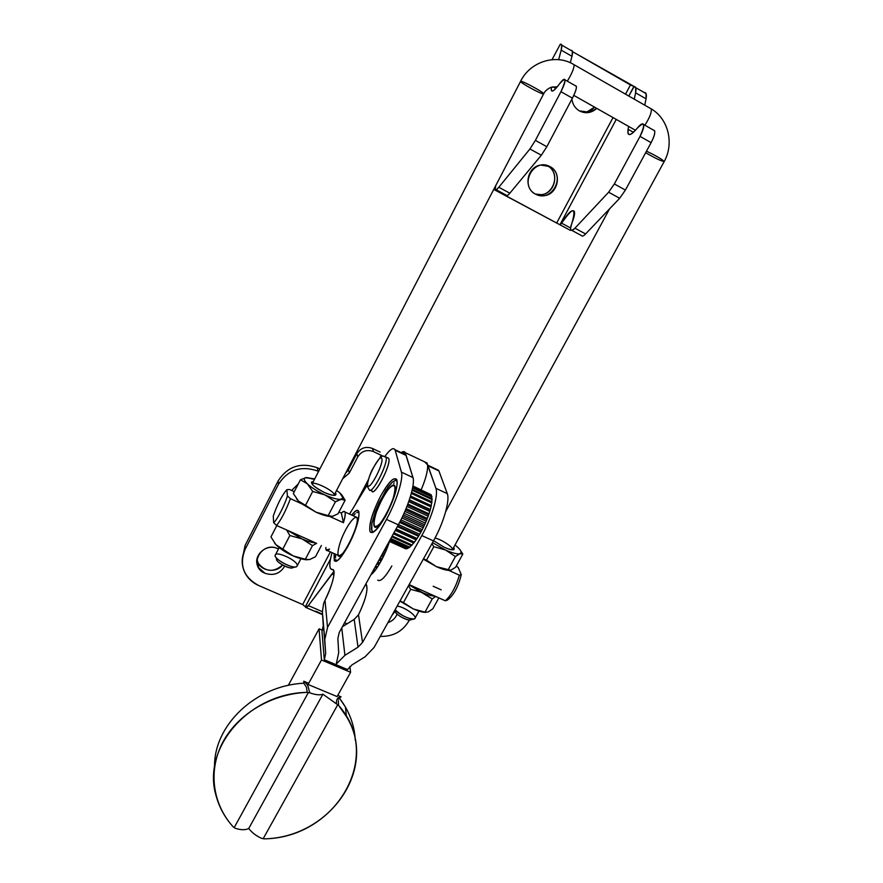 <?xml version="1.0" encoding="UTF-8"?>
<svg xmlns="http://www.w3.org/2000/svg" width="883" height="883" viewBox="0 0 883 883"><rect width="100%" height="100%" fill="white"/><g stroke="black" fill="none" stroke-linecap="round" stroke-linejoin="round"><path stroke-width="1.32" d="M560.573 44.15L561.72 45.11L561.18 50.11L571.963 56.291L572.427 51.269L571.224 50.287C572.703 50.265 572.957 52.274 571.963 56.291L570.308 62.759L571.963 56.291L561.18 50.11L558.663 59.68L561.18 50.11C562.206 46.093 562.007 44.106 560.573 44.15L560.573 44.15M572.504 51.622L634.171 86.49L635.683 87.649L635.594 92.825L646.036 98.819L646.058 93.609L644.491 92.428C646.29 92.605 646.798 94.735 646.036 98.819L635.594 92.825L634.292 99.194L635.594 92.825C636.389 88.753 635.915 86.633 634.171 86.49L628.773 96.037L633.884 86.479L630.451 84.956L625.528 94.172L630.451 84.956L572.504 51.622M575.385 85.739C577.383 85.982 576.378 90.132 572.405 98.168L546.831 146.71L541.334 155.231L509.844 193.2L498.818 187.273C496.864 189.624 495.672 190.287 495.264 189.26L495.738 185.585C494.502 190.43 495.529 190.993 498.818 187.273L509.844 193.2L541.334 155.231L546.831 146.71L535.385 140.397L529.921 148.973L541.334 155.231L529.921 148.973L498.818 187.273L529.921 148.973L535.385 140.397L546.831 146.71L572.405 98.168L560.937 91.689L535.385 140.397L560.937 91.689L572.405 98.168C575.363 92.362 576.687 88.41 576.367 86.302L575.385 85.739M498.089 190.783L497.339 191.169L498.089 190.783M628.674 126.435L628.089 129.293L633.453 132.318L628.089 129.293L628.674 126.435M644.778 105.187L646.036 98.819L644.778 105.187M616.268 119.415L559.91 224.757L561.643 223.189C572.879 206.964 576.4 206.677 572.195 222.339C569.469 230.264 570.385 232.218 574.932 228.2L608.641 192.218L614.347 183.962L640.032 136.39C645.594 123.642 644.678 120.905 637.261 128.167C630.23 136.247 627.162 136.622 628.089 129.293L628.045 133.62C629.336 135.839 632.416 134.028 637.261 128.167C640.561 124.172 642.681 122.947 643.608 124.503C644.182 126.733 642.99 130.695 640.032 136.39L651.113 142.66C654.071 136.975 655.252 133.013 654.623 130.761L653.387 130.055C655.815 130.563 655.065 134.768 651.113 142.66L640.032 136.39L614.347 183.962L608.641 192.218L619.678 198.278L625.407 190.077L614.347 183.962L625.407 190.077L651.113 142.66L625.407 190.077L619.678 198.278L608.641 192.218L574.932 228.2L585.606 233.94L619.678 198.278L585.606 233.94L574.932 228.2C572.802 230.419 571.422 230.949 570.793 229.823C570.286 228.487 570.76 225.993 572.195 222.339C574.314 216.92 575.01 213.244 574.281 211.324C572.007 209.139 567.802 213.101 561.643 223.189L560.076 224.834L570.352 230.353L497.295 191.147L499.425 192.317L499.756 191.677L499.425 192.317L559.91 224.757L616.268 119.415M570.617 228.002L561.643 223.189L570.617 228.002M493.818 189.271L497.471 191.236L493.818 189.271M493.752 189.392L570.352 230.353L493.752 189.392M559.38 84.04C562.482 79.823 564.336 78.421 564.965 79.823C565.252 81.909 563.906 85.872 560.937 91.689C566.698 78.786 566.18 76.225 559.38 84.04C553.222 92.163 550.573 93.201 551.433 87.163L551.268 90.287C552.14 92.307 554.844 90.221 559.38 84.04M555.86 88.466L552.879 86.777L555.86 88.466M496.091 189.702L506.202 195.132C506.643 196.181 507.857 195.529 509.844 193.2M571.864 230.397L581.389 235.518C582.04 236.655 583.453 236.136 585.606 233.94M560.341 44.172L552.007 59.658M572.559 52.538L572.912 51.865L572.559 52.538M547.361 165.772L546.124 165.176L547.361 165.772C560.054 171.942 555.219 193.918 541.113 194.657L535.385 194.072C551.5 200.033 562.868 173.399 547.361 165.772M583.133 112.34C587.603 112.329 591.422 110.596 594.601 107.152L586.93 111.898L583.133 112.34M613.023 117.571L556.665 223.046L613.023 117.571M535.451 194.105C518.796 185.342 533.475 157.395 549.988 166.6C566.555 175.551 551.831 203.167 535.451 194.105L543.674 195.728C557.89 194.988 562.791 172.825 549.988 166.6L540.749 165.066C526.919 166.744 523.078 188.234 535.451 194.105M579.447 110.905C575.12 108.311 572.614 104.371 571.919 99.095C572.614 104.371 575.12 108.311 579.447 110.905L589.921 112.262L596.787 108.388C591.378 113.079 585.606 113.918 579.447 110.905M347.527 669.568L324.293 659.733L321.964 631.389L323.266 625.606L322.394 611.985L323.586 603.53L325.021 600.23L323.586 603.53L322.394 611.985L323.266 625.606L321.964 631.389L324.293 659.733L325.672 653.718L322.394 611.985L324.767 639.579L327.527 627.416L325.021 600.23C332.019 585.55 334.889 575.573 333.631 570.308L332.35 569.601C336.578 568.553 332.593 585.65 325.021 600.23L327.527 627.416L386.478 519.403C396.489 501.312 403.608 478.454 401.412 472.151L395.165 450.253C393.796 446.886 390.374 448.939 384.9 456.401C389.999 449.414 393.343 447.173 394.933 449.668L406.169 455.462L412.957 477.56C415.33 483.928 408.343 506.798 398.321 524.822L339.249 632.46L337.858 638.53L338.708 652.658L336.28 664.016L344.922 655.307L341.754 627.89L344.922 655.307L358.012 647.173L354.193 619.38L358.498 614.811L354.193 619.38L342.394 626.731L354.193 619.38L358.012 647.173L362.538 642.471L358.498 614.811C365.452 600.23 368.112 590.241 366.478 584.833L365.75 584.171C368.63 588.122 366.213 598.332 358.498 614.811L362.538 642.471L421.82 535.573C431.886 517.681 438.597 494.811 435.893 488.31L427.56 464.844C428.034 470.242 425.904 478.575 421.158 489.855C425.904 478.575 428.034 470.242 427.56 464.844L428.034 465.794L438.906 470.926L447.284 493.641C450.142 500.208 443.575 523.078 433.487 540.904L374.094 647.449L365.054 656.809L351.997 664.91L347.505 669.568L351.997 664.91L365.054 656.809L374.094 647.449L433.487 540.904C443.575 523.078 450.142 500.208 447.284 493.641L438.906 470.926L436.202 469.171L438.906 470.926L428.034 465.794L435.893 488.31L447.284 493.641L435.893 488.31C438.597 494.811 431.886 517.681 421.82 535.573L433.487 540.904L421.82 535.573L362.538 642.471L358.012 647.173L344.922 655.307L336.28 664.016L338.708 652.658L337.858 638.53L339.249 632.46L398.321 524.822C408.343 506.798 415.33 483.928 412.957 477.56L405.739 454.535L406.169 455.462L395.165 450.253L401.412 472.151L412.957 477.56L401.412 472.151C403.608 478.454 396.489 501.312 386.478 519.403L398.321 524.822L386.478 519.403L327.527 627.416L324.767 639.579L325.672 653.718L324.293 659.733L347.505 669.568M322.472 630.307L319.061 628.851L321.489 659.987L350.595 672.294L349.889 666.51L350.595 672.294L321.489 659.987L319.061 628.851L288.288 685.396L319.061 628.851L322.472 630.307M308.068 684.48L321.489 659.987L308.068 684.48L307.979 683L308.068 684.48L337.107 696.588L308.068 684.48M214.547 767.062C213.609 725.351 255.419 685.506 303.829 683.21L303.774 681.235L307.979 683L303.774 681.235C309.381 686.047 307.714 686.731 309.812 692.824C315.496 694.877 319.856 695.34 322.902 694.204L336.566 703.939C336.048 699.612 337.56 697.239 341.103 696.819L337.748 695.418L341.103 696.819L339.326 698.011C349.138 710.76 354.447 724.822 355.253 740.186C354.679 728.519 351.401 717.471 345.441 707.04L339.326 698.011L341.103 696.819C337.56 697.239 336.048 699.612 336.566 703.939L322.902 694.204C319.856 695.34 315.496 694.877 309.812 692.824C307.714 686.731 309.381 686.047 303.774 681.235L303.829 683.21C255.419 685.506 213.609 725.351 214.547 767.062M306.511 687.327L303.829 683.21L306.511 687.327L307.185 692.371L306.511 687.327M233.3 826.985C225.044 817.89 219.348 807.592 216.192 796.08C201.368 748.342 248.686 693.155 307.185 692.371C271.887 693.751 238.101 713.729 222.958 741.963C207.825 770.23 212.362 804.049 233.3 826.985L234.205 827.581L308.344 692.581L307.185 692.371L309.812 692.824L308.344 692.581L234.205 827.581L235.364 828.309C241.004 830.108 245.463 830.163 248.741 828.486L322.902 694.204L248.741 828.486C245.463 830.163 241.004 830.108 235.364 828.309L233.3 826.985M261.765 838.409C256.202 835.925 251.865 832.614 248.741 828.486C251.865 832.614 256.202 835.925 261.765 838.409L264.326 838.85C336.335 837.846 384.105 756.058 338.608 705.429L346.467 716.588C378.564 768.155 330.198 837.581 264.326 838.85L263.2 838.673L337.714 704.777L263.2 838.673L261.765 838.409M337.107 696.588L350.595 672.294L337.107 696.588M338.344 700.583L338.608 705.429L336.566 703.939L338.608 705.429L338.344 700.583M338.399 699.17L339.326 698.011M335.606 555.429L335.507 557.791L335.606 555.429M335.783 559.48L336.423 561.224L335.783 559.48M336.622 561.124L336.445 560.429L336.622 561.124M337.461 560.617L336.445 560.429L336.732 561.069L336.445 560.429L337.483 560.606M370.871 574.844L372.207 573.553L370.871 574.844M372.118 572.57L373.023 572.979L374.403 571.113L373.023 572.979L372.118 572.57M373.73 569.634L375.231 570.308L376.853 568.034L375.054 567.217L376.853 568.034L379.237 564.292L377.162 563.365L379.237 564.292L379.944 563.078L381.599 560.087L379.48 559.138L381.599 560.087L383.884 555.573L381.931 554.69L383.884 555.573L385.992 550.882L384.414 550.164L385.992 550.882L387.869 546.18L386.853 545.716L387.869 546.18L389.502 541.456L388.377 544.8L387.56 544.425L388.377 544.8L386.588 549.469L385.154 548.818L386.588 549.469L384.535 554.182L382.67 553.332L384.535 554.182L382.295 558.762L380.209 557.824L382.295 558.762L379.944 563.078L377.847 562.14L379.944 563.078L377.56 566.963L375.661 566.113L377.56 566.963L375.231 570.308L373.73 569.634M376.611 568.144L374.955 567.405L376.611 568.144M378.774 564.811L376.842 563.95L378.774 564.811M380.97 561.014L378.95 560.109L380.97 561.014M383.123 556.875L381.202 556.014L383.123 556.875M385.154 552.537L383.52 551.798L385.154 552.537M386.997 548.133L385.816 547.603L386.997 548.133M388.586 543.829L388.023 543.575L388.586 543.829M358.928 511.919L357.99 512.228L358.895 512.626L357.99 512.228L358.928 511.919M356.743 512.593L358.895 511.798L356.743 512.593M353.443 515.54L355.209 513.707L353.443 515.54M372.394 573.641L371.699 573.321L373.023 572.979L372.394 573.641M374.558 571.18L373.211 570.573L374.558 571.18L375.231 570.308L374.558 571.18M340.098 542.758C347.88 519.778 363.079 506.025 355.054 529.767C351.5 539.358 347.449 547.173 342.902 553.211C337.427 558.365 336.5 554.877 340.098 542.758M338.012 555.319L338.09 555.484C341.004 562.835 360.882 522.747 356.986 517.35L355.474 516.798M396.842 479.734L392.383 482.085L388.222 486.842L379.149 502.537L375.33 511.555L371.842 523.542L371.842 530.782L372.505 532.548L371.842 530.782L372.979 532.361L372.67 531.709L373.884 531.82L372.67 531.709L372.836 532.427L371.423 529.06L371.842 523.542L377.129 507.063L385.937 490.153L392.383 482.085L395.319 480.341L397.207 481.29L395.584 480.308L396.897 479.877L395.319 480.341M389.315 541.235L406.092 548.84L406.621 548.376L406.092 548.84L389.315 541.235M389.822 540.308L407.758 548.442L408.829 547.504L407.758 548.442L389.822 540.308M390.783 538.553L409.756 547.162L411.103 545.65L409.756 547.162L390.783 538.553M392.184 536.003L412.019 545.021L413.564 542.979L412.019 545.021L392.184 536.003M393.961 532.758L414.48 542.107L416.29 539.634L395.418 530.109L416.29 539.634L418.906 535.595L397.725 525.904L418.906 535.595L421.478 531.069L400.187 521.312L421.478 531.069L423.939 526.224L402.604 516.423L423.939 526.224L426.191 521.213L404.878 511.389L426.191 521.213L428.167 516.213L406.942 506.412L428.167 516.213L429.789 511.4L408.73 501.643L429.789 511.4L431.003 506.919L410.198 497.25L431.003 506.919L431.29 505.672L410.573 496.047L431.29 505.672L430.198 510.01L409.204 500.286L430.198 510.01L428.685 514.745L407.505 504.955L428.685 514.745L426.82 519.712L405.529 509.888L426.82 519.712L424.635 524.734L403.299 514.921L424.635 524.734L422.229 529.645L400.915 519.866L422.229 529.645L421.478 531.069L419.679 534.281L398.454 524.568L419.679 534.281L417.063 538.487L396.081 528.906L417.063 538.487L414.48 542.107L393.961 532.758M415.97 539.811L395.275 530.374L415.97 539.811M418.354 536.202L397.339 526.599L418.354 536.202M420.761 532.118L399.602 522.427L420.761 532.118M423.089 527.67L401.875 517.935L423.089 527.67M425.275 523.034L404.061 513.266L425.275 523.034M427.217 518.343L406.07 508.586L427.217 518.343M428.873 513.774L407.858 504.05L428.873 513.774M430.187 509.48L409.359 499.822L430.187 509.48M411.588 492.394L431.93 501.853L411.588 492.394M412.295 489.469L432.107 498.696L412.295 489.469M412.714 487.383L431.82 496.29L412.714 487.383M412.913 486.235L431.07 494.712L412.913 486.235M405.672 548.784L389.248 541.345L405.672 548.784M407.218 548.652L389.624 540.672L407.218 548.652M409.127 547.637L390.452 539.16L409.127 547.637L409.756 547.162L409.127 547.637M411.312 545.749L391.721 536.842L411.312 545.749L412.019 545.021L411.312 545.749M413.73 543.056L393.388 533.796L413.73 543.056L414.48 542.107L413.73 543.056M431.511 503.531L431.787 502.935L411.323 493.409L431.787 502.935L431.93 501.853L431.136 505.595L431.511 503.531M431.864 500.164L432.107 499.568L412.118 490.253L432.107 499.568L432.107 498.696L431.743 501.765L431.864 500.164M431.743 497.515L431.953 496.93L412.615 487.913L431.82 496.29L431.743 497.515M431.18 495.639L431.346 495.098L412.869 486.478L431.07 494.712L431.18 495.639M430.253 494.325L412.946 486.014L430.253 494.325M376.059 513.211C379.657 503.376 383.928 495.197 388.862 488.652C395.154 482.46 396.566 485.771 393.078 498.586C389.381 508.774 384.999 517.162 379.933 523.751C373.73 529.502 372.438 525.992 376.059 513.211C373.917 519.756 373.31 524.094 374.215 526.246C377.438 534.756 399.138 492.394 394.833 485.926C392.792 480.65 380.915 498.067 376.059 513.211M381.831 458.586C383.851 463.95 369.348 491.434 367.736 485.352C365.981 479.723 379.966 453.122 381.831 458.586C379.966 453.122 365.981 479.723 367.736 485.352C369.348 491.434 383.851 463.95 381.831 458.586M385.992 457.195L384.845 456.412L385.992 457.195C388.785 462.78 371.511 496.125 369.204 489.635C371.511 496.125 388.785 462.78 385.992 457.195M370.396 490.186L371.953 490.893C374.293 497.405 391.577 464.094 388.741 458.476L387.427 457.725M367.394 484.756L349.536 514.094L367.394 484.756M332.052 552.659C328.995 563.751 329.094 569.403 332.35 569.601L330.463 568.575C329.249 566.036 329.778 560.727 332.052 552.659M388.741 458.476C391.743 465.076 371.71 501.356 371.655 489.502M385.694 515.959C379.215 527.383 373.211 533.74 370.507 532.239C367.703 528.487 372.792 510.849 380.992 495.418C385.143 488.211 388.95 482.968 392.416 479.679C395.319 478.034 396.942 479.16 397.262 483.067C396.257 491.853 392.405 502.813 385.694 515.959C394.524 498.586 398.211 486.445 396.754 479.535C393.873 476.544 388.52 482.03 380.683 495.981C372.151 512.957 368.619 524.844 370.098 531.665C372.769 534.645 377.968 529.414 385.694 515.959M347.891 546.257C337.67 563.299 333.123 565.76 334.271 553.641L334.282 560.628C336.566 563.045 341.103 558.255 347.891 546.257C356.379 529.403 359.988 517.758 358.697 511.323C357.56 509.502 355.253 510.76 351.765 515.109C363.034 499.955 360.496 523.498 347.891 546.257M405.739 454.535L403.763 453.829L405.739 454.535C405.385 451.666 404.05 450.904 401.732 452.273L405.264 452.681L405.761 454.778M330.496 559.038L305.352 606.753C305.639 608.166 306.633 607.78 308.333 605.595L333.951 571.29L332.174 574.005L333.951 574.789L332.174 574.005L308.333 605.595L322.383 611.676L308.333 605.595L305.54 607.316L305.341 606.72L330.496 559.038M365.661 584.336L366.335 584.634L365.661 584.336M377.725 580.153C380.606 582.007 385.308 577.283 391.853 565.97M322.538 614.193L315.606 611.191M424.701 461.875L427.56 464.844L426.997 462.957L424.701 461.875M344.602 622.703L347.118 623.795L344.602 622.703M380.264 636.389C392.836 636.709 402.306 631.665 408.697 621.246L409.381 619.998L408.697 621.246C402.306 631.665 392.836 636.709 380.264 636.389M397.096 614.038C395.441 618.221 392.372 621.102 387.902 622.681C392.372 621.102 395.441 618.221 397.096 614.038M395.529 610.583L392.019 615.296L395.275 611.124M380.12 452.074L372.416 448.443L380.12 452.074M382.99 456.235L381.246 455.253L379.745 458.1L381.246 455.253L373.476 451.599C366.853 449.259 361.611 451.014 357.758 456.875L349.304 473.056L342.681 478.729L349.304 473.056L348.443 469.734L356.831 453.663C360.65 447.858 365.849 446.114 372.416 448.443L373.476 451.599L382.99 456.235M368.277 479.899L355.032 505.065L368.277 479.899M330.374 551.908L302.67 604.557L305.341 606.72L302.67 604.557L330.374 551.908M318.62 471.423L317.891 471.092C301.103 465.275 287.957 469.679 278.443 484.326L245.066 549.458C239.006 565.175 243.542 577.195 258.664 585.517L302.67 604.557L258.664 585.517C252.582 582.824 248.046 578.652 245.032 573.012C241.236 565.241 241.247 557.394 245.066 549.458L245.066 545.517L278.167 480.882C287.604 466.356 300.639 461.986 317.284 467.758L319.9 468.961L317.284 467.758C300.639 461.986 287.604 466.356 278.167 480.882L245.066 545.517L242.273 559.116L245.066 545.517L245.066 549.458L278.443 484.326L278.167 480.882L278.443 484.326C287.957 469.679 301.103 465.275 317.891 471.092L317.284 467.758L317.891 471.092L318.62 471.423M291.6 490.473L298.277 483.939L291.6 490.473M264.999 573.277C247.395 566.356 261.953 539.91 278.454 549.005L277.737 548.663C265.882 542.736 251.589 556.731 258.454 567.482L264.999 573.277C273.631 576.025 280.187 573.641 284.69 566.113C280.187 573.641 273.631 576.025 264.999 573.277M345.496 473.321L348.443 469.734L345.496 473.321M256.909 559.458C258.443 570.65 275.606 574.314 282.538 565.01C273.73 572.581 265.673 572.052 258.355 563.42L256.909 559.458M357.758 456.875C361.611 451.014 366.853 449.259 373.476 451.599L372.416 448.443C365.849 446.114 360.65 447.858 356.831 453.663L357.758 456.875L356.831 453.663L348.443 469.734L349.304 473.056L357.758 456.875M394.094 482.88L393.763 483.509M448.818 570.407C445.749 570.23 441.621 568.983 436.434 566.665L423.31 559.16L436.434 566.665C441.621 568.983 445.749 570.23 448.818 570.407L459.381 575.186L461.279 574.667L458.244 567.57L456.345 565.915L458.244 567.57L461.279 574.667C458.167 587.118 453.509 595.617 447.273 600.153L445.33 600.782L409.116 584.623L434.789 596.08C431.677 595.992 427.527 594.822 422.35 592.537C427.527 594.822 431.677 595.992 434.789 596.08L445.33 600.782C451.235 595.385 455.915 586.853 459.381 575.186L448.818 570.407M444.403 547.35C449.149 549.458 452.306 550.208 453.884 549.634L453.73 547.305C455.451 550.628 452.35 550.639 444.403 547.35L433.597 540.705L444.403 547.35M435.043 538.034C442.019 539.623 454.27 547.935 452.383 549.833L664.237 161.457C661.786 159.095 655.87 155.673 646.499 151.17C655.87 155.673 661.786 159.095 664.237 161.457C661.875 161.423 655.683 158.51 645.661 152.715M432.527 542.615L445.507 549.999C452.538 553.122 457.372 554.347 460.021 553.696C462.195 552.747 461.125 550.341 456.831 546.489L454.988 544.977L456.831 546.489C459.966 549.259 461.39 551.334 461.103 552.714L455.396 556.544L445.507 549.999L433.796 546.687L431.93 543.696L433.796 546.687L426.5 560.142L423.498 558.818L426.5 560.142L433.796 546.687L445.507 549.999L432.527 542.615M455.617 567.239L450.794 570.241L455.617 567.239L462.824 554.082L460.021 553.696L462.824 554.082L460.595 550.661L462.824 554.082L455.617 567.239M450.794 570.241L436.434 566.665L426.5 560.142L436.434 566.665L448.089 569.921L455.396 556.544L448.089 569.921L451.003 570.175M445.507 549.999L455.396 556.544L460.021 553.696C457.372 554.347 452.538 553.122 445.507 549.999M409.006 584.822L432.229 598.939L435.628 596.455L432.229 598.939L425.01 612.129L413.387 608.983L399.922 601.124L413.387 608.983L400.043 600.904L403.465 602.614L410.661 589.336L422.35 592.537L409.006 584.822M425.761 612.394C422.626 612.349 418.509 611.213 413.387 608.983C418.509 611.213 422.626 612.349 425.761 612.394M408.498 585.727L410.661 589.336L408.498 585.727M438.84 597.89L432.891 608.751L428.123 612.007L425.01 612.129L428.123 612.007L432.891 608.751L438.84 597.89M422.35 592.537L410.661 589.336L403.465 602.614L413.387 608.983L425.01 612.129L432.229 598.939L422.35 592.537M433.167 586.246L441.213 589.844M329.58 516.412C325.982 516.025 321.456 514.601 315.982 512.162L301.655 503.763L315.982 512.162C321.456 514.601 325.982 516.025 329.58 516.412L343.432 522.681L341.357 513.1L338.951 512.008L341.357 513.1C343.145 511.279 344.348 510.915 344.944 512.008C345.65 513.641 345.143 517.206 343.432 522.681L329.58 516.412M324.514 492.537C330.043 494.966 333.719 495.838 335.562 495.131L336.048 494.016L335.374 492.725C337.151 496.29 333.531 496.235 324.514 492.537C312.979 486.434 309.293 482.736 313.443 481.423L311.445 482.107C311.511 484.756 315.871 488.233 324.514 492.537M543.354 93.94C540.793 94.006 520.396 82.847 520.529 81.446C519.436 79.183 543.796 92.13 543.685 93.764L543.685 93.764C543.796 92.13 519.436 79.183 520.529 81.446L312.074 483.983C313.101 480.529 333.774 490.551 334.138 494.657M306.445 477.526C303.299 478.034 303.62 480.142 307.394 483.873C311.655 487.758 317.505 491.445 324.966 494.933C332.372 498.233 337.77 499.69 341.18 499.337C344.094 498.674 343.608 496.5 339.723 492.791L336.555 490.451L339.723 492.791L343.046 498.045L335.408 501.787L324.966 494.933L312.703 491.434L307.394 483.873L300.419 479.767L293.333 493.531L298.509 501.069L301.655 503.763L298.509 501.069L293.333 493.531L300.419 479.767L307.394 483.873C304.072 480.639 303.421 478.597 305.441 477.747L314.723 478.95L306.445 477.526L300.419 479.767L306.445 477.526M332.262 516.367L328.178 515.617L332.262 516.367L338.001 513.818L332.781 516.235M328.178 515.617L315.982 512.162L298.509 501.069L305.496 505.341L312.703 491.434L305.496 505.341L315.982 512.162L328.178 515.617L335.408 501.787L328.178 515.617M296.533 498.84L298.509 501.069L296.533 498.84M338.001 513.818L345.121 500.231L341.18 499.337L345.121 500.231L342.284 495.65L345.121 500.231L338.001 513.818M314.514 479.348L310.661 478.608L314.514 479.348M312.703 491.434L324.966 494.933C317.505 491.445 311.655 487.758 307.394 483.873L312.703 491.434M324.966 494.933L335.408 501.787L341.18 499.337C337.77 499.69 332.372 498.233 324.966 494.933M294.271 491.699L289.436 489.491L286.82 489.69L287.428 495.882L290.397 498.663L301.655 503.763L290.397 498.663C286.004 510.374 281.401 519.314 276.578 525.473L273.653 522.626L273.255 516.069C277.494 503.994 282.008 495.197 286.82 489.69L289.436 489.491L294.271 491.699M315.706 542.935L287.814 530.495L302.063 538.917C307.516 541.312 312.063 542.648 315.706 542.935C312.063 542.648 307.516 541.312 302.063 538.917L312.494 545.606L316.655 543.365L312.494 545.606L305.363 559.237L293.211 555.915C285.783 552.526 280.032 548.796 275.949 544.701L274.679 543.233L275.949 544.701C280.032 548.796 285.783 552.526 293.211 555.915L275.949 544.701L270.949 536.93L276.798 525.584L270.949 536.93L275.949 544.701L282.737 549.237L289.845 535.517L302.063 538.917L287.814 530.495L276.578 525.473L315.706 542.935M307.383 559.811C303.686 559.712 298.962 558.409 293.211 555.915C298.962 558.409 303.686 559.712 307.383 559.811M286.589 529.943L289.845 535.517L286.589 529.943M321.401 545.484L315.518 556.698L309.547 559.612L305.363 559.237L309.624 559.59L315.518 556.698L321.401 545.484M302.063 538.917L289.845 535.517L282.737 549.237L293.211 555.915L305.363 559.237L312.494 545.606L302.063 538.917M329.525 549.105L326.147 550.021L325.838 547.46C325.706 551.003 326.931 551.544 329.525 549.105M273.653 522.626L276.578 525.473C281.401 519.314 286.004 510.374 290.397 498.663L287.428 495.882C284.767 505.043 276.832 520.44 273.653 522.626C276.832 520.44 284.767 505.043 287.428 495.882L286.82 489.69C282.008 495.197 277.494 503.994 273.255 516.069L273.653 522.626M445.33 600.782L447.273 600.153C453.509 595.617 458.167 587.118 461.279 574.667L459.381 575.186C455.915 586.853 451.235 595.385 445.33 600.782M343.432 522.681C346.368 512.493 345.672 509.292 341.357 513.1L343.432 522.681M397.14 606.113C404.646 606.72 419.083 617.394 414.348 618.895C408.233 619.027 401.82 615.981 395.109 609.756C398.939 614.877 413.023 621.157 414.844 618.575L418.917 611.091M411.147 618.928C411.721 622.857 396.07 615.628 395.319 611.61C395.871 614.833 407.869 621.323 410.529 619.822L413.575 619.082M276.059 557.493L276.644 559.138C275.485 561.985 289.469 569.557 292.516 567.725L295.54 566.919M279.183 547.603L275.507 554.701C271.666 558.045 294.205 570.252 296.953 566.312L296.423 566.676C292.383 569.116 273.675 558.983 275.242 555.208C275.794 550.473 297.24 560.341 297.24 565.319M293.156 566.842C293.355 571.555 273.024 561.169 277.008 558.597M567.339 81.17C571.952 73.51 574.204 68.035 574.093 64.724L573.188 64.205L574.093 64.724C574.204 68.035 571.952 73.51 567.339 81.17M644.855 125.209C649.623 117.803 651.753 112.373 651.246 108.896L650.087 108.234L651.246 108.896C651.753 112.373 649.623 117.803 644.855 125.209M561.72 45.11L572.427 51.269M646.058 93.609L635.683 87.649M576.367 86.302L564.965 79.823M654.623 130.761L643.608 124.503M552.581 91.037L551.268 90.287M629.734 134.569L628.045 133.62M586.919 111.898L589.921 112.262M541.113 194.657L543.674 195.728M346.467 716.588L345.441 707.04M358.884 511.754L357.615 512.261M388.663 458.299L385.915 457.008C382.637 457.449 383.73 450.076 372.306 469.568C368.366 477.372 366.655 486.754 367.538 486.82L369.204 489.635M335.959 561.367L334.282 560.628M394.933 449.668L405.926 454.855M438.619 470.308L427.769 465.175M405.264 452.681L426.997 462.957M322.571 614.689L306.136 607.581M258.355 563.42L258.454 567.482M453.884 549.634L453.156 549.822M461.599 553.509L461.103 552.714M445.683 511.643L609.546 208.885M335.562 495.131L334.734 495.363M312.074 483.983L311.445 482.107M344.105 499.635L343.046 498.045M339.58 556.014L327.394 550.584M357.063 517.515L344.944 512.008M333.984 495.396L543.685 93.764C544.91 91.181 547.317 89.051 550.882 87.362L557.35 86.733M394.977 609.987L395.297 610.959M300.915 558.718L296.953 566.312M520.617 81.28C530.142 61.523 556.257 53.399 574.093 64.724L651.246 108.896C668.453 118.896 674.281 143.476 664.237 161.457M573.784 95.375L635.473 130.287"/></g></svg>
